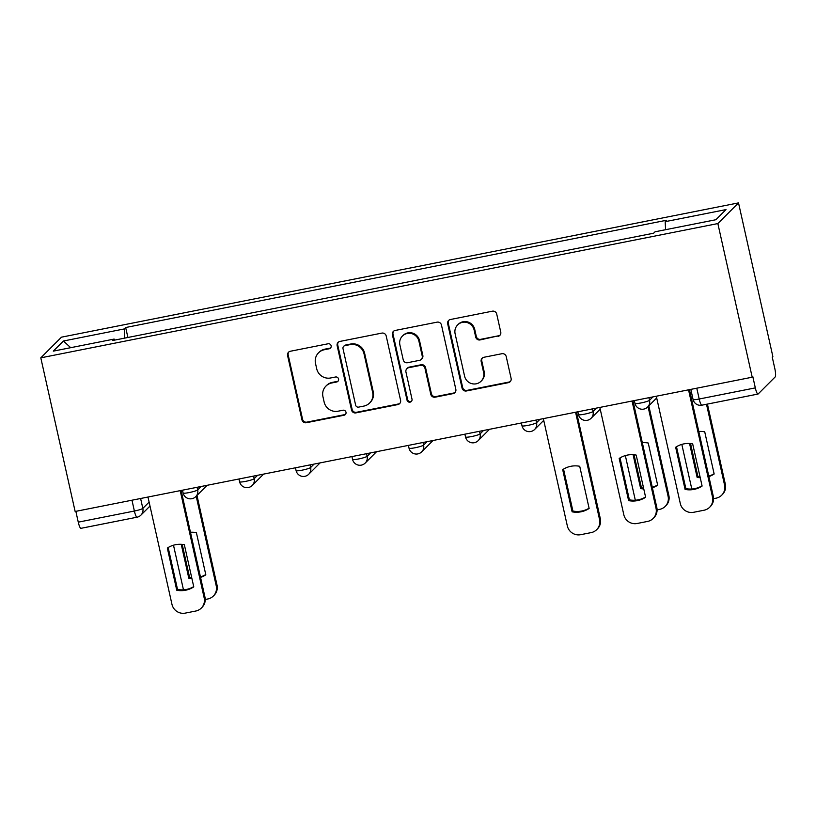 <?xml version="1.0" encoding="UTF-8"?>
<svg xmlns="http://www.w3.org/2000/svg" width="816" height="816" viewBox="0 0 816 816"><rect width="100%" height="100%" fill="white"/><g stroke="black" fill="none" stroke-linecap="round" stroke-linejoin="round"><path stroke-width="1.22" d="M331.143 345.77A2.581 2.519 -135 0 0 328.093 343.771L290.333 351.257A3.692 3.59 -135 0 0 287.579 355.531L301.961 419.863A3.692 3.59 -135 0 0 306.306 422.729L344.066 415.242A2.581 2.519 -135 0 0 345.994 412.243A2.581 2.519 -135 0 0 342.955 410.234L338.069 411.203A11.812 11.506 -135 0 1 324.136 402.023L322.942 396.668A11.812 11.506 -135 0 1 331.755 382.969L336.641 382A2.581 2.519 -135 0 0 338.569 379.012A2.581 2.519 -135 0 0 335.519 377.002L330.633 377.971A11.812 11.506 -135 0 1 316.71 368.791L315.506 363.426A11.812 11.506 -135 0 1 324.329 349.738L329.215 348.769A2.581 2.519 -135 0 0 331.143 345.77M498.005 336.376A3.692 3.59 -135 0 0 500.759 332.102L496.72 314.058A3.692 3.59 -135 0 0 492.374 311.182L450.432 319.505A3.692 3.59 -135 0 0 447.678 323.779L462.06 388.11A3.692 3.59 -135 0 0 466.415 390.976L508.348 382.663A3.692 3.59 -135 0 0 511.102 378.379L506.226 356.582A3.692 3.59 -135 0 0 501.881 353.716L483.929 357.275A3.692 3.59 -135 0 0 481.175 361.549L483.592 372.361A9.874 9.619 -135 0 1 471.434 383.551A9.874 9.619 -135 0 1 464.579 376.135L455.114 333.785A9.874 9.619 -135 0 1 467.272 322.595A9.874 9.619 -135 0 1 474.127 330.011L475.708 337.069A3.692 3.59 -135 0 0 480.053 339.935L498.607 335.774A3.692 3.59 -135 0 0 500.096 335.09M717.856 223.564L752.199 377.206L75.143 511.479L40.8 357.836L717.856 223.564L738.511 202.888L61.465 337.171L40.8 357.836M386.203 335.978A3.692 3.59 -135 0 0 381.847 333.101L339.915 341.425A3.692 3.59 -135 0 0 337.151 345.698L351.533 410.03A3.692 3.59 -135 0 0 355.888 412.896L397.82 404.583A3.692 3.59 -135 0 0 400.574 400.299L386.203 335.978M395.168 330.46L437.111 322.147A3.692 3.59 -135 0 1 441.456 325.013L455.838 389.344A3.692 3.59 -135 0 1 453.084 393.618L435.142 397.178A3.692 3.59 -135 0 1 430.787 394.312L424.952 368.22A3.692 3.59 -135 0 0 420.597 365.354L408.694 367.71A3.692 3.59 -135 0 0 405.94 371.994L412.009 399.157A2.581 2.519 -135 0 1 408.826 402.084A2.581 2.519 -135 0 1 407.031 400.136L392.414 334.744A3.692 3.59 -135 0 1 395.168 330.46M752.199 377.206L752.801 376.594L755.32 387.886A7.517 1.428 78.8 0 0 757.982 394.057A7.517 1.428 78.8 0 0 758.156 393.965L775.2 376.91A7.517 1.428 78.8 0 0 774.782 368.424L772.252 357.133L772.854 356.531L738.511 202.888M131.968 500.208L134.385 511.03A7.517 1.428 -101.2 0 0 137.057 517.201L80.937 528.329A7.517 1.428 -101.2 0 1 78.265 522.158L134.385 511.03A7.517 0.928 -12.6 0 0 142.831 508.388L149.114 502.105M75.847 511.336L78.265 522.158M114.628 340.109L114.138 339.068L53.315 351.135L63.434 341.006L124.256 328.94L124.715 338.11M665.581 229.704L665.173 221.666L666.59 220.249L125.674 327.522L124.256 328.94M665.173 221.666L726.005 209.6L715.887 219.728L655.054 231.785L653.636 233.203L112.72 340.486L114.138 339.068M127.898 337.477L125.674 327.522M63.434 341.006L70.696 347.687M330.755 347.769A2.581 2.519 -135 0 1 329.817 348.167L324.931 349.136A11.812 11.506 -135 0 0 319.127 352.226L318.526 352.828M325.961 386.06L326.563 385.458A11.812 11.506 -135 0 1 332.357 382.367L337.243 381.398A2.581 2.519 -135 0 0 338.181 381.001M288.844 351.941A3.692 3.59 -135 0 0 288.181 354.929L302.563 419.261A3.692 3.59 -135 0 0 306.908 422.127L344.668 414.64A2.581 2.519 -135 0 0 345.617 414.232M338.416 342.108A3.692 3.59 -135 0 0 337.753 345.097L352.135 409.428A3.692 3.59 -135 0 0 356.49 412.294L398.422 403.971A3.692 3.59 -135 0 0 399.911 403.298M344.933 345.647A2.581 2.519 -135 0 0 343.006 348.646L355.633 405.113A2.581 2.519 -135 0 0 358.673 407.113L363.834 406.093A11.812 11.506 -135 0 0 372.647 392.404L364.018 353.807A11.812 11.506 -135 0 0 350.095 344.627L344.933 345.647L345.535 345.046A2.581 2.519 -135 0 0 344.27 345.719L343.669 346.331M369.628 403.012L370.229 402.4A11.812 11.506 -135 0 0 373.249 391.802L372.647 392.404M345.535 345.046L350.696 344.026A11.812 11.506 -135 0 1 364.619 353.206L373.249 391.802M406.888 368.679L407.49 368.077A3.692 3.59 -135 0 1 409.295 367.108L421.199 364.752A3.692 3.59 -135 0 1 425.554 367.618L431.389 393.71A3.692 3.59 -135 0 0 435.744 396.576L453.686 393.016A3.692 3.59 -135 0 0 455.175 392.333M393.679 331.143A3.692 3.59 -135 0 0 393.016 334.142L407.643 399.534A2.581 2.519 -135 0 0 411.621 401.146M418.904 341.149A9.874 9.619 -135 0 0 402.41 336.059A9.874 9.619 -135 0 0 399.891 344.923L403.226 359.846A3.692 3.59 -135 0 0 407.582 362.712L419.485 360.346A3.692 3.59 -135 0 0 422.239 356.072L418.904 341.149L419.506 340.547A9.874 9.619 -135 0 0 403.012 335.458L402.41 336.059M421.291 359.387L421.892 358.785A3.692 3.59 -135 0 0 422.841 355.47L422.239 356.072M419.506 340.547L422.841 355.47M457.633 324.921L458.235 324.319A9.874 9.619 -135 0 1 474.728 329.409L476.309 336.467A3.692 3.59 -135 0 0 480.655 339.334L498.607 335.774M481.063 381.225L481.664 380.623A9.874 9.619 -135 0 0 484.194 371.759L483.592 372.361M482.44 357.949A3.692 3.59 -135 0 0 481.777 360.947L484.194 371.759M448.943 320.188A3.692 3.59 -135 0 0 448.28 323.177L462.662 387.508A3.692 3.59 -135 0 0 467.017 390.374L508.949 382.051A3.692 3.59 -135 0 0 510.439 381.378M181.234 544.313L188.802 578.187A23.501 22.889 -135 0 0 191.913 578.575M200.552 577.402A23.501 22.889 -135 0 0 205.816 574.811L196.391 532.644A23.501 22.889 -135 0 0 190.465 532.277M173.492 545.2L183.467 589.825M205.244 599.485L207.815 598.975A11.281 10.985 -135 0 0 216.24 585.898L196.197 496.23M182.203 544.384L189.587 577.402A23.501 22.889 -135 0 0 191.729 577.718M200.44 576.902A23.501 22.889 -135 0 0 205.765 574.566M196.972 495.445L217.015 585.113A11.281 10.985 45 0 1 214.139 595.241L213.353 596.027M189.587 577.402L188.802 578.187M168.167 547.536L177.541 589.458A23.501 22.889 45 0 0 193.718 586.612M181.121 490.457L204.969 597.169A11.281 10.985 45 0 1 202.082 607.298L201.307 608.083A11.281 10.985 -135 0 0 204.184 597.955L204.969 597.169M176.756 590.243A23.501 22.889 45 0 0 193.769 586.867L184.345 544.7A23.501 22.889 45 0 0 167.331 548.077L176.756 590.243L177.541 589.458M147.982 497.036L171.962 604.34A11.281 10.985 -135 0 0 185.273 613.112L195.769 611.031A11.281 10.985 -135 0 0 201.307 608.083M180.203 490.64L204.184 597.955M563.54 469.129L572.903 511.04A23.501 22.889 45 0 0 589.081 508.205M576.494 412.049L600.341 518.752A11.281 10.985 45 0 1 597.455 528.88L596.669 529.666A11.281 10.985 -135 0 0 599.556 519.537L600.341 518.752M572.118 511.826A23.501 22.889 45 0 0 589.142 508.45L579.717 466.283A23.501 22.889 45 0 0 562.693 469.659L572.118 511.826L572.903 511.04M543.344 418.618L567.334 525.932A11.281 10.985 -135 0 0 580.635 534.694L591.141 532.613A11.281 10.985 -135 0 0 596.669 529.666M575.576 412.233L599.556 519.537M633.083 454.696L640.652 488.57A23.501 22.889 -135 0 0 643.763 488.957M652.402 487.784A23.501 22.889 -135 0 0 657.665 485.204L648.241 443.027A23.501 22.889 -135 0 0 642.314 442.66M625.342 455.583L635.317 500.218M657.094 509.867L659.665 509.357A11.281 10.985 -135 0 0 668.09 496.281L648.047 406.613M634.052 454.777L641.437 487.795A23.501 22.889 -135 0 0 643.579 488.101M652.29 487.285A23.501 22.889 -135 0 0 657.614 484.949M648.822 405.838L668.865 495.496A11.281 10.985 45 0 1 665.989 505.624L665.203 506.41M641.437 487.795L640.652 488.57M620.017 457.919L629.391 499.841A23.501 22.889 45 0 0 645.568 497.005M632.971 400.85L656.819 507.552A11.281 10.985 45 0 1 653.932 517.681L653.157 518.466A11.281 10.985 -135 0 0 656.044 508.337L656.819 507.552M628.606 500.626A23.501 22.889 45 0 0 645.619 497.25L636.194 455.083A23.501 22.889 45 0 0 619.181 458.459L628.606 500.626L629.391 499.841M599.831 407.419L623.812 514.723A11.281 10.985 -135 0 0 637.123 523.495L647.618 521.414A11.281 10.985 -135 0 0 653.157 518.466M632.053 401.033L656.044 508.337M689.561 443.496L697.129 477.37A23.501 22.889 -135 0 0 700.25 477.758M708.89 476.585A23.501 22.889 -135 0 0 714.153 473.994L704.728 431.827A23.501 22.889 -135 0 0 698.802 431.46M681.819 444.383L691.795 489.008M713.572 498.668L716.152 498.158A11.281 10.985 -135 0 0 724.567 485.081L706.503 404.267M690.54 443.567L697.915 476.585A23.501 22.889 -135 0 0 700.057 476.901M708.778 476.085A23.501 22.889 -135 0 0 714.092 473.749M707.421 404.083L725.353 484.296A11.281 10.985 45 0 1 722.466 494.425L721.681 495.21M697.915 476.585L697.129 477.37M676.495 446.719L685.868 488.641A23.501 22.889 45 0 0 702.046 485.795M689.449 389.64L713.306 496.352A11.281 10.985 45 0 1 710.42 506.481L709.634 507.266A11.281 10.985 -135 0 0 712.521 497.138L713.306 496.352M685.083 489.427A23.501 22.889 45 0 0 702.107 486.05L692.672 443.884A23.501 22.889 45 0 0 675.658 447.26L685.083 489.427L685.868 488.641M656.309 396.219L680.299 503.523A11.281 10.985 -135 0 0 693.6 512.295L704.096 510.214A11.281 10.985 -135 0 0 709.634 507.266M688.531 389.824L712.521 497.138M140.617 498.494L142.831 508.388A7.517 7.324 -135 0 1 140.913 515.141L149.991 506.053M648.955 397.678L649.536 400.289L652.943 396.882M592.467 408.877L593.059 411.499L596.465 408.092M535.99 420.077L536.571 422.698L539.978 419.291M479.512 431.287L480.094 433.898L483.5 430.491M423.025 442.486L423.616 445.097L427.023 441.691M366.547 453.686L367.129 456.307L370.535 452.89M310.06 464.885L310.651 467.507L314.058 464.1M253.582 476.085L254.164 478.706L257.57 475.3M197.105 487.295L197.686 489.906L201.093 486.499M182.488 490.192L183.11 492.986A7.517 0.928 -12.6 0 0 189.944 492.405A7.517 0.928 -12.6 0 0 197.686 489.906A7.517 7.324 45 0 1 195.758 496.658L207.111 485.306M238.966 478.992L239.588 481.787A7.517 0.928 -12.6 0 0 246.422 481.205A7.517 0.928 -12.6 0 0 254.164 478.706A7.517 7.324 45 0 1 252.246 485.459L263.599 474.106M295.443 467.782L296.075 470.577A7.517 0.928 -12.6 0 0 302.909 470.006A7.517 0.928 -12.6 0 0 310.651 467.507A7.517 7.324 45 0 1 308.723 474.259L320.076 462.907M351.931 456.583L352.553 459.377A7.517 0.928 -12.6 0 0 359.387 458.796A7.517 0.928 -12.6 0 0 367.129 456.307A7.517 7.324 45 0 1 365.211 463.06L376.553 451.697M408.408 445.383L409.03 448.178A7.517 0.928 -12.6 0 0 415.864 447.596A7.517 0.928 -12.6 0 0 423.616 445.097A7.517 7.324 45 0 1 421.688 451.85L433.041 440.497M464.885 434.183L465.518 436.978A7.517 0.928 -12.6 0 0 472.352 436.397A7.517 0.928 -12.6 0 0 480.094 433.898A7.517 7.324 45 0 1 478.166 440.65L489.518 429.298M521.373 422.984L521.995 425.779A7.517 0.928 -12.6 0 0 528.829 425.197A7.517 0.928 -12.6 0 0 536.571 422.698A7.517 7.324 45 0 1 534.653 429.451L543.742 420.362M577.85 411.774L578.473 414.569A7.517 0.928 -12.6 0 0 585.317 413.998A7.517 0.928 -12.6 0 0 593.059 411.499A7.517 7.324 45 0 1 591.131 418.251L600.219 409.163M634.338 400.574L634.96 403.369A7.517 0.928 -12.6 0 0 641.794 402.788A7.517 0.928 -12.6 0 0 649.536 400.289A7.517 7.324 45 0 1 647.618 407.041L656.696 397.953M696.782 388.192L699.2 399.014L755.32 387.886M690.815 389.375L693.07 399.452A7.517 0.928 -12.6 0 0 699.2 399.014A7.517 1.428 -101.2 0 0 701.872 405.185L757.982 394.057M324.931 349.136L324.329 349.738M337.243 381.398L336.641 382M332.357 382.367L331.755 382.969M344.668 414.64L344.066 415.242M306.908 422.127L306.306 422.729M302.563 419.261L301.961 419.863M288.181 354.929L287.579 355.531M329.817 348.167L329.215 348.769M398.422 403.971L397.82 404.583M356.49 412.294L355.888 412.896M352.135 409.428L351.533 410.03M337.753 345.097L337.151 345.698M364.619 353.206L364.018 353.807M350.696 344.026L350.095 344.627M453.686 393.016L453.084 393.618M435.744 396.576L435.142 397.178M431.389 393.71L430.787 394.312M425.554 367.618L424.952 368.22M421.199 364.752L420.597 365.354M409.295 367.108L408.694 367.71M407.643 399.534L407.031 400.136M393.016 334.142L392.414 334.744M480.655 339.334L480.053 339.935M476.309 336.467L475.708 337.069M474.728 329.409L474.127 330.011M481.777 360.947L481.175 361.549M508.949 382.051L508.348 382.663M467.017 390.374L466.415 390.976M462.662 387.508L462.06 388.11M448.28 323.177L447.678 323.779M217.015 585.113L216.24 585.898M668.865 495.496L668.09 496.281M725.353 484.296L724.567 485.081M183.11 492.986A7.517 7.517 0 0 0 195.758 496.658M239.588 481.787A7.517 7.517 0 0 0 252.246 485.459M296.075 470.577A7.517 7.517 0 0 0 308.723 474.259M352.553 459.377A7.517 7.517 0 0 0 365.211 463.06M409.03 448.178A7.517 7.517 0 0 0 421.688 451.85M465.518 436.978A7.517 7.517 0 0 0 478.166 440.65M521.995 425.779A7.517 7.517 0 0 0 534.653 429.451M578.473 414.569A7.517 7.517 0 0 0 591.131 418.251M634.96 403.369A7.517 7.517 0 0 0 647.618 407.041M693.07 399.452A7.517 7.517 0 0 0 701.872 405.185M137.057 517.201A7.517 7.517 0 0 0 140.913 515.141"/></g></svg>
